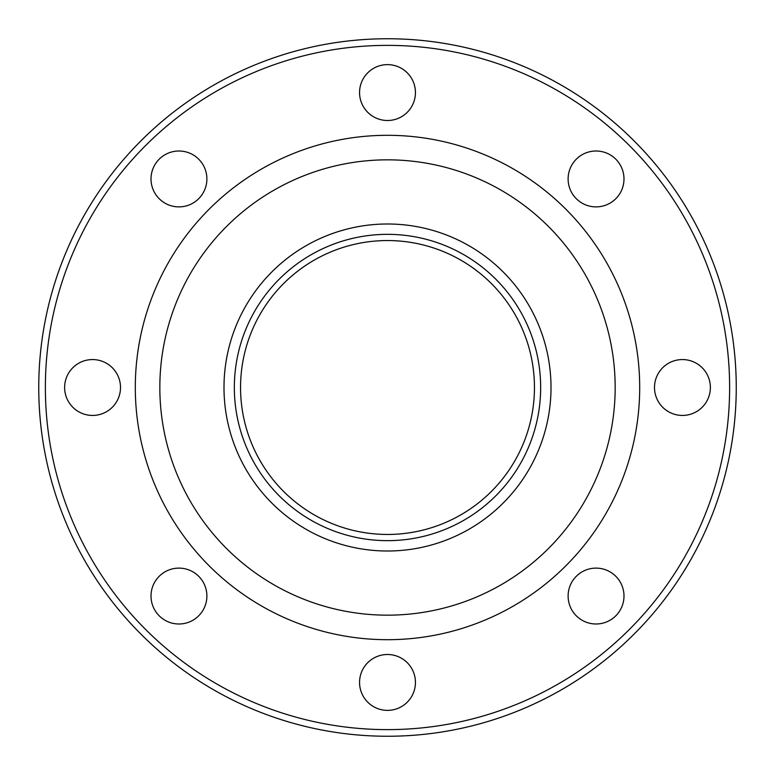<?xml version="1.0" encoding="UTF-8"?>
<svg xmlns="http://www.w3.org/2000/svg" width="775" height="775" viewBox="0 0 775 775"><rect width="100%" height="100%" fill="white"/><g stroke="black" fill="none" stroke-linecap="round" stroke-linejoin="round"><path stroke-width="1.16" d="M596.053 623.991A27.939 27.939 0 0 1 568.114 596.053A27.939 27.939 0 0 1 596.053 568.114A27.939 27.939 0 0 1 623.991 596.053A27.939 27.939 0 0 1 596.053 623.991M387.5 710.375A27.939 27.939 0 0 1 359.561 682.436A27.939 27.939 0 0 1 387.5 654.497A27.939 27.939 0 0 1 415.439 682.436A27.939 27.939 0 0 1 387.5 710.375M178.947 623.991A27.939 27.939 0 0 1 151.009 596.053A27.939 27.939 0 0 1 178.947 568.114A27.939 27.939 0 0 1 206.886 596.053A27.939 27.939 0 0 1 178.947 623.991M92.564 415.439A27.939 27.939 0 0 1 64.625 387.5A27.939 27.939 0 0 1 92.564 359.561A27.939 27.939 0 0 1 120.503 387.5A27.939 27.939 0 0 1 92.564 415.439M178.947 206.886A27.939 27.939 0 0 1 151.009 178.947A27.939 27.939 0 0 1 178.947 151.009A27.939 27.939 0 0 1 206.886 178.947A27.939 27.939 0 0 1 178.947 206.886M387.5 120.503A27.939 27.939 0 0 1 359.561 92.564A27.939 27.939 0 0 1 387.5 64.625A27.939 27.939 0 0 1 415.439 92.564A27.939 27.939 0 0 1 387.5 120.503M596.053 206.886A27.939 27.939 0 0 1 568.114 178.947A27.939 27.939 0 0 1 596.053 151.009A27.939 27.939 0 0 1 623.991 178.947A27.939 27.939 0 0 1 596.053 206.886M682.436 415.439A27.939 27.939 0 0 1 654.497 387.5A27.939 27.939 0 0 1 682.436 359.561A27.939 27.939 0 0 1 710.375 387.5A27.939 27.939 0 0 1 682.436 415.439M387.5 729.624A342.124 342.124 0 0 0 729.624 387.5A342.124 342.124 0 0 0 387.5 45.376A342.124 342.124 0 0 0 45.376 387.5A342.124 342.124 0 0 0 387.5 729.624M387.5 38.75A348.75 348.75 0 0 1 736.25 387.5A348.75 348.75 0 0 1 387.5 736.25A348.75 348.75 0 0 1 38.75 387.5A348.75 348.75 0 0 1 387.5 38.75M387.5 540.659A153.159 153.159 0 0 0 540.659 387.5A153.159 153.159 0 0 0 387.5 234.341A153.159 153.159 0 0 0 234.341 387.5A153.159 153.159 0 0 0 387.5 540.659M387.5 223.994A163.506 163.506 0 0 0 223.994 387.5A163.506 163.506 0 0 0 387.5 551.006A163.506 163.506 0 0 0 551.006 387.5A163.506 163.506 0 0 0 387.5 223.994M387.5 159.834A227.666 227.666 0 0 0 159.834 387.5A227.666 227.666 0 0 0 387.5 615.166A227.666 227.666 0 0 0 615.166 387.5A227.666 227.666 0 0 0 387.5 159.834M387.5 135.305A252.195 252.195 0 0 0 135.305 387.5A252.195 252.195 0 0 0 387.5 639.695A252.195 252.195 0 0 0 639.695 387.5A252.195 252.195 0 0 0 387.5 135.305M307.123 510.522A146.95 146.95 0 0 0 510.522 467.877A146.95 146.95 0 0 0 467.877 264.478A146.95 146.95 0 0 0 264.478 307.123A146.95 146.95 0 0 0 307.123 510.522"/></g></svg>
